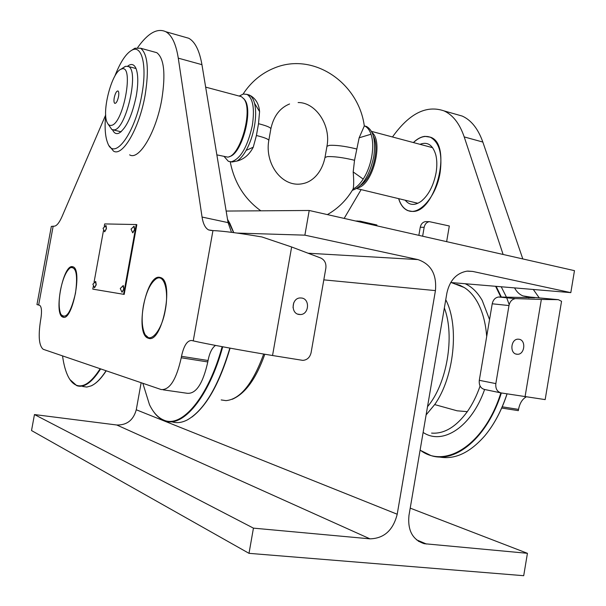 <?xml version="1.0" encoding="UTF-8"?>
<svg xmlns="http://www.w3.org/2000/svg" width="606" height="606" viewBox="0 0 606 606"><rect width="100%" height="100%" fill="white"/><g stroke="black" fill="none" stroke-linecap="round" stroke-linejoin="round"><path stroke-width="0.91" d="M226.152 211.055L309.211 210.479L574.473 270.655L570.814 292.637L451.5 282.578M570.814 292.637L472.741 271.435L466.953 271.147C456.432 273.124 449.75 280.389 446.91 292.948L408.967 515.441C407.512 530.432 412.61 539.848 424.261 543.696L418.254 541.143M309.211 210.479L304.879 235.158L237.12 233.075M304.879 235.158L417.92 259.588C431.04 264.087 436.881 274.427 435.434 290.607L397.21 514.229C393.142 530.258 384.06 538.469 369.978 538.84L253.437 528.137L34.459 414.557L31.527 430.548L249.013 553.339L253.437 528.137M141.145 382.712L136.267 409.77C133.418 420.125 126.927 425.207 116.791 425.003L34.459 414.557M424.261 543.696L527.432 553.308L523.705 575.7L249.013 553.339M527.432 553.308L410.217 508.131M293.668 302.947L293.024 307.583M301.796 298.038C310.151 299.19 308.992 314.385 300.538 314.544L298.917 314.453C290.622 313.393 291.584 298.303 299.97 297.955L301.796 298.038M148.629 338.33L147.955 338.103C134.593 333.717 145.993 274.336 159.62 277.313L160.885 277.669C174.475 281.896 162.007 343.557 148.629 338.33M63.16 317.203L62.797 317.074C53.472 314.287 63.009 264.39 72.417 266.655L73.114 266.852C82.575 269.473 72.387 321.013 63.16 317.203M105.664 115.019L62.047 216.531C59.244 222.872 56.6 226.091 54.123 226.19L51.343 226.394L36.958 304.576L39.723 305.341C41.625 306.878 41.996 311.408 40.822 318.938L40.625 320.006C38.102 336.065 38.973 345.829 43.238 349.298L161.181 389.552C169.672 390.203 176.361 379.614 181.239 357.775L181.497 356.32C183.777 345.859 187.11 340.58 191.496 340.474L193.238 340.875C204.881 343.632 243.983 350.866 272.541 355.517L302.856 360.381C307.189 359.987 309.931 357.419 311.098 352.654L325.854 268.17C326.369 263.299 324.657 259.913 320.725 258.012L291.637 246.983L272.541 355.517M291.637 246.983L261.936 236.961C239.143 233.098 222.819 230.977 212.948 230.583L208.631 229.932C205.313 228.174 203.124 223.879 202.056 217.046L178.278 58.153C176.028 43.98 171.869 35.178 165.809 31.732C157.371 27.785 147.993 33.05 137.676 47.526M183.557 36.777L188.746 38.261C195.079 41.761 199.472 50.571 201.942 64.668L228.068 222.622L231.515 232.325M215.509 345.42C212.055 347.852 209.562 352.874 208.047 360.502L207.797 361.941C202.942 383.537 196.109 393.991 187.292 393.294L163.143 389.832M60.395 290.547C58.585 301.273 58.752 309.196 60.895 314.325C65.948 319.756 70.804 312.757 75.462 293.319C77.924 275.238 76.265 266.678 70.485 267.64C66.221 270.776 62.857 278.412 60.395 290.547M61.494 315.317L63.622 317.271M72.834 266.738L70.152 267.844M143.402 305.818C141.44 317.552 141.812 326.725 144.508 333.345C149.288 345.231 161.673 331.861 165.34 309.848C169.104 290.138 163.908 273.571 156.166 278.813C150.432 282.979 146.175 291.986 143.402 305.818M145.402 334.982L149.281 338.436M160.196 277.419L156.84 278.275L155.363 279.343M127.639 66.19C131.313 63.312 134.131 64.138 136.085 68.667C138.282 74.758 138.335 83.893 136.244 96.089C132.063 115.791 126.351 128.124 119.117 133.078C116.307 134.365 114.133 133.297 112.587 129.858M105.686 114.814C104.49 127.336 105.179 136.789 107.754 143.183C114.201 161.491 135.244 133.244 141.819 94.733C147.22 66.175 142.115 44.723 132.184 50.025C126.116 53.26 120.299 62.032 114.746 76.341M131.964 50.124L134.896 48.238L140.592 48.222C147.667 53.798 149.182 69.432 145.129 95.119C139.418 128.23 122.51 157.075 113.504 151.099L109.307 145.955M129.631 154.848C138.948 160.87 156.136 132.305 161.787 99.414C165.779 73.879 164.112 58.305 156.795 52.684L154.182 51.957M519.107 339.254L518.069 339.171C510.866 338.951 509.457 353.306 516.592 354.199L517.516 354.275C524.743 354.601 526.266 340.216 519.107 339.254M398.627 198.639C400.536 204.828 403.604 208.82 407.846 210.623L411.989 211.403C435.419 213.721 452.887 144.425 430.533 137.206L424.912 136.358C421.041 136.797 417.201 138.865 413.375 142.554M508.979 305.56L492.223 303.788C493.132 299.781 495.261 297.516 498.602 297.008L515.441 298.637C512.062 299.159 509.911 301.462 508.979 305.56L495.837 383.606C495.405 388.666 497.147 391.771 501.079 392.923L545.165 399.604L561.55 301.288L558.353 299.675L541.347 299.432L525.038 396.847M492.223 303.788L479.293 380.31L495.837 383.606M515.994 298.622L541.347 299.432M454.962 114.004L462.257 116.079C471.279 120.177 478.134 128.828 482.83 142.046L522.811 258.936M533.303 289.471L539.264 297.902M526.031 397.006C522.183 399.278 519.69 403.407 518.539 409.391L518.327 410.648L501.692 408.043M361.123 189.61L344.155 218.41M499.147 297.001L534.674 297.751L523.001 295.917C519.516 294.539 516.706 291.865 514.562 287.895M503.109 254.467L464.211 136.918C459.643 123.639 452.924 114.966 444.054 110.898C426.404 104.808 409.217 113.504 392.476 136.979M500.617 392.824L484.474 389.453C480.596 388.317 478.869 385.272 479.293 380.31M528.773 297.925L528.94 296.94L558.353 299.675M446.637 241.658L449.311 225.977L429.321 221.644C426.594 222.22 424.874 224.106 424.162 227.318L422.632 236.211M426.859 221.622L425.397 221.614C422.67 222.182 420.958 224.061 420.246 227.25L418.86 235.355M376.765 225.803L376.902 224.985L359.866 221.114L357.032 221.334M356.283 221.023L355.442 220.97M419.966 144.311C427.525 141.448 432.798 144.948 435.782 154.818C437.077 160.12 437.168 166.142 436.055 172.892C433.555 185.572 428.669 194.988 421.397 201.124C414.928 205.775 409.535 205.479 405.225 200.23M398.71 198.662C400.619 204.783 403.672 208.737 407.876 210.517C419.193 215.941 436.403 196.382 440.1 172.672C442.562 154.151 439.358 142.365 430.502 137.312C425.094 135.199 419.413 136.956 413.459 142.577M230.272 161.81L232.068 161.991L236.984 161.052C243.923 159.302 249.339 154.689 253.255 147.205L246.157 150.356C243.188 155.583 240.127 159.151 236.984 161.052M364.267 125.828L364.668 125.995C367.441 127.275 369.562 130.017 371.016 134.229C372.97 140.259 373.228 147.606 371.796 156.265C370.213 164.938 367.357 172.551 363.214 179.096C360.017 183.982 356.654 187.269 353.124 188.958C353.859 185.868 353.881 180.202 353.192 171.945L354.525 160.302L359.146 137.797L364.297 126.01M246.748 94.278L251.187 96.059C256.202 99.354 258.997 104.543 259.58 111.633L258.512 123.722L256.414 135.517L253.255 147.205M364.547 125.942L366.6 126.518C373.584 130.699 375.962 140.781 373.75 156.765C369.516 175.74 362.373 186.928 352.313 190.322M373.417 136.221C380.076 148.129 372.258 178.103 360.706 185.247M114.246 97.71C113.746 100.793 113.92 102.679 114.769 103.368C116.231 103.437 117.481 101.194 118.526 96.627C119.018 93.544 118.852 91.657 118.011 90.976C116.541 90.915 115.284 93.157 114.246 97.71M121.518 69.023C134.547 63.471 123.427 124.503 111.224 125.374C109.474 125.677 108.095 124.662 107.088 122.336C101.649 111.459 111.762 72.485 120.965 69.236L121.518 69.023M123.132 67.804L125.677 66.289L128.434 66.508C139.531 70.493 126.063 129.639 114.064 129.904L111.89 129.593L107.989 123.95M239.559 96.165L241.423 96.665L243.953 98.967C253.323 110.231 240.203 156.598 227.659 157.106L216.865 154.871M243.62 98.513L244.657 99.755C253.641 110.542 241.552 154.803 229.265 156.613M224.243 156.643L228.371 161.317L231.272 161.802C240.521 158.954 247.536 146.902 252.301 125.647C254.793 108.868 253.073 98.467 247.127 94.445L243.37 94.006L239.188 96.066M248.793 94.816L249.543 95.172C251.785 96.452 253.452 99.157 254.535 103.285C256.043 109.474 256.012 117.117 254.459 126.199C252.778 135.305 250.013 143.357 246.157 150.356M372.076 132.532C383.833 142.016 372.554 185.231 357.76 187.815M62.547 355.889C63.706 364.554 65.615 371.516 68.296 376.78C70.531 381.113 73.205 383.916 76.318 385.196C83.477 387.878 91.423 382.386 100.164 368.728M100.634 368.887C91.885 382.628 83.916 388.204 76.72 385.636L69.917 379.545M106.232 370.796C101.247 378.455 96.384 383.393 91.635 385.613M82.56 386.454L86.764 387.067L91.294 385.833C96.104 383.59 101.028 378.561 106.073 370.751M142.842 383.295L149.485 404.687C153.303 412.58 158.052 417.701 163.726 420.072C181.633 428.495 208.244 397.604 222.144 346.677M222.728 346.784C208.843 397.703 182.27 428.745 164.287 420.625L164.029 420.526C159.507 418.67 155.56 415.012 152.182 409.558M227.53 219.372L229.909 223.462L233.749 232.613M230.091 348.139C219.88 382.56 207.131 405.543 191.844 417.087M171.559 421.685C176.407 423.367 181.618 422.799 187.193 419.988C204.108 410.413 218.334 386.454 229.856 348.102M233.621 232.598L227.538 219.402M221.198 399.93L225.977 400.634C240.249 399.278 252.816 383.742 263.686 354.048M507.063 393.9C502.738 407.149 497.117 418.746 490.209 428.7M438.827 456.901C454.53 460.037 469.945 452.894 485.08 435.479C494.254 424.329 501.563 410.467 507.002 393.892M509.192 304.606L506.692 297.728M506.487 297.235L501.223 286.767M420.125 450.053C445.054 469.544 484.724 444.781 500.851 392.885M500.836 297.054L495.594 286.297M496.162 286.343L501.359 297.069M501.359 392.968C487.391 437.585 455.401 463.848 430.942 455.56L420.094 450.19M450.788 282.381L464.128 287.464L459.924 285.297L456.621 284.259L464.128 287.464C469.188 290.592 473.566 295.387 477.263 301.841C482.505 311.189 485.648 322.748 486.694 336.527M480.081 386.022C476.717 395.771 472.46 404.316 467.309 411.656C456.068 426.927 444.153 434.078 431.578 433.101M445.751 299.75C459.462 325.755 454.227 377.174 434.676 404.581L426.116 414.905M93.279 286.509L92.794 289.138L124.192 294.402L123.594 294.296L136.236 224.538L104.686 223.925L104.255 226.296M124.192 294.402L136.835 224.659L136.236 224.538M92.794 289.138L123.594 294.296M103.474 230.583L94.059 282.207M95.619 281.502L92.862 284.214L94.445 287.683L96.104 284.767L95.453 281.54M94.581 287.714L96.218 284.79L95.725 281.525M105.861 225.591L103.058 228.288L104.596 231.734L106.315 228.712L105.694 225.621M104.724 231.765L106.429 228.735L106.095 225.644M123.192 285.615L120.268 288.494L121.942 292.175L123.775 289.092L122.988 285.661M122.101 292.213L123.897 289.115L123.344 285.653M134.017 226.243L131.04 229.113L132.661 232.765L134.57 229.56L133.812 226.28M132.812 232.802L134.691 229.583L134.131 226.273M472.741 271.435L467.62 271.087M417.92 259.588L308.068 253.217M435.434 290.607L323.816 279.866M397.21 514.229L136.267 409.77M369.978 538.84L116.791 425.003M426.45 544.029L416.473 539.802M53.161 226.167L38.64 305.076M212.948 230.583L193.238 340.875M207.797 361.941L181.239 357.775M208.047 360.502L181.497 356.32M201.942 64.668L178.278 58.153M228.068 222.622L202.056 217.046M502.222 406.815L518.539 409.391M464.211 136.918L482.83 142.046M420.246 227.25L424.162 227.318M354.525 160.302L353.078 159.923C342.602 157.484 334.05 156.378 327.407 156.613L324.998 157.462L326.96 146.273C331.179 125.094 315.461 102.179 298.122 102.55M256.414 135.517L258.058 135.918C265.095 137.759 268.678 139.289 268.791 140.501L270.852 128.881C273.564 116.254 279.798 107.951 289.562 103.974M258.512 123.722L260.156 124.132C267.185 126.01 270.753 127.593 270.852 128.881M356.502 148.97L355.055 148.584C344.594 146.099 336.035 145.023 329.384 145.349L326.96 146.273M259.58 111.633L254.535 103.285M359.146 137.797L371.016 134.229M353.192 171.945L363.214 179.096M465.135 283.729C471.794 286.706 477.475 292.251 482.187 300.364L489.55 319.597M484.618 389.484C471.559 426.836 443.039 445.304 423.609 432.745M434.676 404.581L457.136 410.807L467.309 411.656M444.349 307.962C455.091 335.883 446.94 383.977 427.525 406.656M300.538 314.544L297.713 314.113M147.955 338.103L148.591 338.209M62.797 317.074L63.335 317.165M188.746 38.261L165.809 31.732M211.547 230.545L208.631 229.932M70.485 267.64L71.084 267.193M156.166 278.813L156.84 278.275M140.592 48.222L156.795 52.684M132.184 50.025L134.896 48.238M121.268 131.593L119.117 133.078M444.054 110.898L462.257 116.079M523.001 295.917L527.031 296.758M515.441 298.637L498.602 297.008M515.903 354.018L517.516 354.275M425.397 221.614L429.321 221.644M355.654 221.016L358.154 221.038M430.502 137.312L431.116 137.479M423.836 198.859L421.397 201.124M327.361 214.6C338.133 208.502 346.715 199.965 353.101 188.996M324.998 157.462C321.4 174.642 310.704 182.073 303.424 183.497C282.669 188.663 264.519 164.279 268.791 140.501M243.097 94.066C251.111 81.825 261.648 73.091 274.707 67.872C314.211 51.73 358.964 83.636 364.327 126.192M417.913 203.283L356.684 188.542M366.6 126.518L364.668 125.995M128.434 66.508L136.032 68.539M205.654 87.12L241.423 96.665M244.657 99.755L243.953 98.967M247.127 94.445L249.255 95.021M260.838 210.812C244.513 199.026 234.31 182.694 230.219 161.802M251.187 96.059L249.543 95.172M113.443 129.964L121.033 131.79M120.965 69.236L125.048 66.531M432.623 147.69L371.493 131.373M264.822 354.237C256.156 378.682 245.271 393.703 232.181 399.301"/></g></svg>
